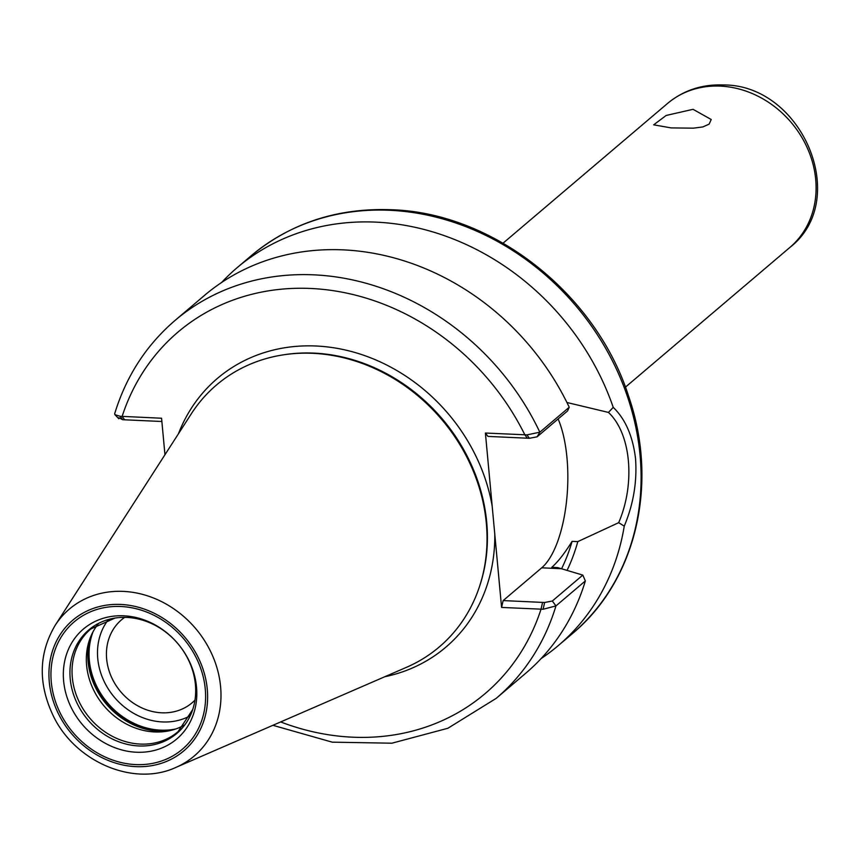 <?xml version="1.0" encoding="UTF-8"?>
<svg xmlns="http://www.w3.org/2000/svg" width="859" height="859" viewBox="0 0 859 859"><rect width="100%" height="100%" fill="white"/><g stroke="black" fill="none" stroke-linecap="round" stroke-linejoin="round"><path stroke-width="1.29" d="M194.972 700.128A54.482 47.277 49.6 0 1 192.126 702.791A54.482 47.277 49.6 0 1 161.632 712.798A54.482 47.277 49.6 0 1 111.122 676.291A54.482 47.277 49.6 0 1 121.581 619.747A54.482 47.277 49.6 0 1 124.673 617.374M693.052 109.318L711.209 119.498L709.137 124.115L702.834 126.939L693.396 128.163L671.18 127.905L653.678 124.834L666.133 115.471L693.052 109.318M585.344 580.942L582.821 575.101L552.326 601.01L544.617 602.492L543.124 609.256L555.945 605.917L585.344 580.942A247.972 215.201 49.6 0 1 525.601 673.37L496.212 698.346A247.972 215.201 49.6 0 0 555.945 605.917L552.326 601.01M544.617 602.492L503.149 600.591L501.581 607.431L543.124 609.256M635.596 459.103C632.933 436.404 625.47 419.149 613.229 407.359L608.462 412.427C630.968 433.43 635.606 483.241 618.684 522.68L577.806 541.61L572.105 541.353C564.696 553.239 557.931 561.893 551.8 567.327L557.663 567.595L582.821 575.101M501.581 607.431L485.399 433.033L526.943 434.869L529.38 438.294L537.1 436.823L567.595 410.913L569.227 407.241L539.839 432.206L526.943 434.869M529.38 438.294L487.923 436.404L485.399 433.033M164.96 454.755L161.567 418.236L120.174 416.282L114.956 414.714L114.666 413.737C126.166 376.231 146.309 345.114 175.107 320.386A247.972 215.201 49.6 0 1 539.839 432.206L537.1 436.823M175.107 320.386L204.496 295.41A247.972 215.201 49.6 0 1 569.227 407.241M618.684 522.68L624.246 526.148C633.362 504.383 637.142 482.039 635.563 459.114M624.246 526.148A247.972 215.201 49.6 0 1 558.253 645.624A247.972 215.201 49.6 0 1 541.127 658.563M221.622 282.482A247.972 215.201 49.6 0 1 237.159 267.664A247.972 215.201 49.6 0 1 613.229 407.359M577.806 541.61A210.627 182.784 49.6 0 1 567.069 570.408M118.982 417.71L122.612 419.707L120.174 416.282M122.612 419.707L161.868 421.501M558.125 418.956A86.791 33.533 -87.4 0 1 566.51 501.431A86.791 33.533 -87.4 0 1 541.728 567.82L503.149 600.591M608.462 412.427L566.919 402.484M572.105 541.353A204.85 177.77 49.6 0 1 561.571 568.787M184.438 725.06A67.389 58.476 49.6 0 1 166.388 731.31A67.389 58.476 49.6 0 1 86.609 665.371A67.389 58.476 49.6 0 1 89.272 640.546A67.389 58.476 49.6 0 1 98.355 623.741M70.223 678.835A67.936 58.96 49.6 0 1 115.02 618.061A67.936 58.96 49.6 0 1 126.853 617.428A67.936 58.96 49.6 0 1 195.412 684.548A67.936 58.96 49.6 0 1 192.727 709.534A67.936 58.96 49.6 0 1 126.123 744.077A67.936 58.96 49.6 0 1 70.223 678.835M196.518 687.06A72.113 62.589 49.6 0 1 136.398 752.237A72.113 62.589 49.6 0 1 63.63 680.983A72.113 62.589 49.6 0 1 123.75 615.806A72.113 62.589 49.6 0 1 196.518 687.06M55.169 625.331L191.278 413.845A171.94 149.219 49.6 0 1 282.751 354.939A171.94 149.219 49.6 0 1 486.323 523.195A171.94 149.219 49.6 0 1 479.505 586.536A171.94 149.219 49.6 0 1 406.586 667.271L175.891 767.42A96.401 83.656 49.6 0 0 220.591 686.642A96.401 83.656 49.6 0 0 123.309 591.389A96.401 83.656 49.6 0 0 55.169 625.331C38.472 653.731 37.979 684.204 53.698 716.76C75.968 762.277 133.972 786.887 175.891 767.42M503.063 243.172L667.497 103.477A94.479 81.992 49.6 0 1 720.368 86.115A94.479 81.992 49.6 0 1 815.706 179.456A94.479 81.992 49.6 0 1 789.829 247.478L625.406 387.173M280.668 721.936A237.191 205.838 49.6 0 0 541.02 609.224L542.587 602.395M494.795 534.319A176.363 153.052 49.6 0 1 384.8 676.731M527.362 438.208L524.849 434.837A237.191 205.838 49.6 0 0 310.765 288.474A237.191 205.838 49.6 0 0 122.128 416.432L124.641 419.804M237.159 267.664L251.032 255.875A247.972 215.201 49.6 0 1 389.825 210.294A247.972 215.201 49.6 0 1 640.062 455.302A247.972 215.201 49.6 0 1 572.137 633.835L558.253 645.624M178.436 433.816A176.363 153.052 49.6 0 1 316.101 346.005A176.363 153.052 49.6 0 1 492.186 506.144M561.335 568.712L541.728 567.82M282.751 354.939L284.061 354.735A171.156 148.543 49.6 0 1 313.986 353.113A171.156 148.543 49.6 0 1 486.709 522.218A171.156 148.543 49.6 0 1 479.913 585.269L479.505 586.536M190.236 715.762A64.146 55.674 49.6 0 1 97.754 658.563A64.146 55.674 49.6 0 1 108.47 619.522M175.816 728.958A70.621 61.29 49.6 0 1 89.336 660.378A70.621 61.29 49.6 0 1 93.116 631.623M171.306 730.3A70.621 61.29 49.6 0 1 88.52 661.076A70.621 61.29 49.6 0 1 91.065 635.853M168.869 730.859A70.395 61.096 49.6 0 1 88.09 661.623A70.395 61.096 49.6 0 1 90.12 638.173M192.727 709.534L178.028 731.696A67.389 58.476 49.6 0 1 112.98 736.635A67.389 58.476 49.6 0 1 72.317 677.504A67.389 58.476 49.6 0 1 90.775 628.992L115.02 618.061M51.293 682.025A83.559 72.51 49.6 0 1 120.947 606.508A83.559 72.51 49.6 0 1 205.269 689.068A83.559 72.51 49.6 0 1 135.615 764.585A83.559 72.51 49.6 0 1 51.293 682.025M49.285 681.939A85.728 74.4 49.6 0 1 120.754 604.446A85.728 74.4 49.6 0 1 207.266 689.154A85.728 74.4 49.6 0 1 135.797 766.636A85.728 74.4 49.6 0 1 49.285 681.939M667.497 103.477C683.399 90.345 701.986 84.171 723.246 84.966C802.048 84.375 851.452 199.911 789.829 247.478M272.894 725.307L332.24 742.165L391.908 743.196L447.861 728.271L496.212 698.346M114.956 414.714L118.821 418.73M251.032 255.875C290.503 223.157 337.243 207.771 391.264 209.725C493.259 212.699 596.157 293.853 628.713 396.504C658.917 483.918 636.154 580.834 572.137 633.835"/></g></svg>
